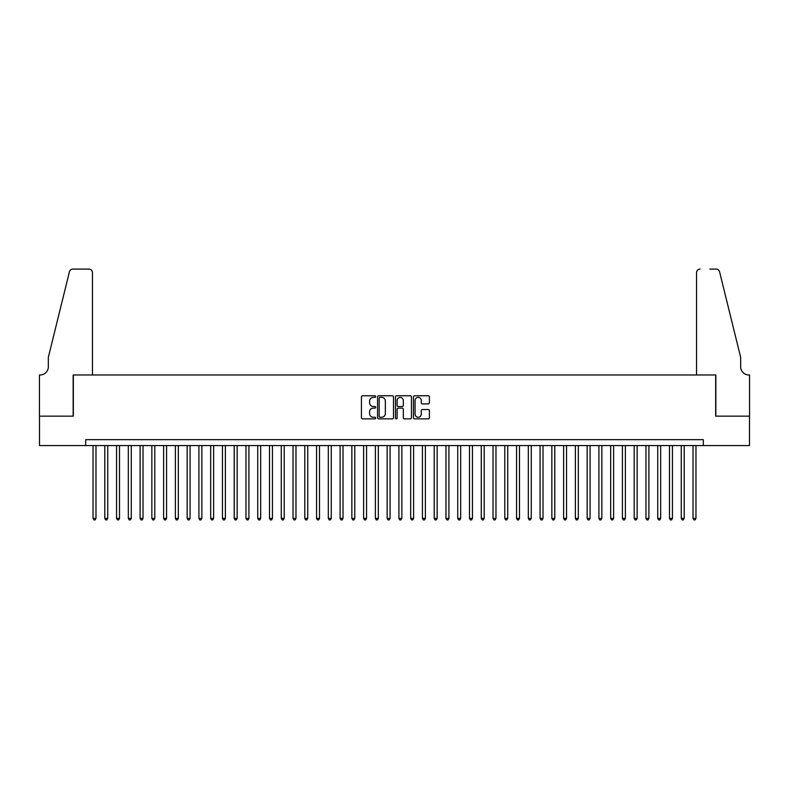 <?xml version="1.0" encoding="UTF-8"?>
<svg xmlns="http://www.w3.org/2000/svg" width="789" height="789" viewBox="0 0 789 789"><rect width="100%" height="100%" fill="white"/><g stroke="black" fill="none" stroke-linecap="round" stroke-linejoin="round"><path stroke-width="1.18" d="M375.682 396.581A0.809 0.809 0 0 0 374.874 395.772L362.605 395.772A1.154 1.154 0 0 0 361.441 396.926L361.441 417.716A1.154 1.154 0 0 0 362.605 418.87L374.874 418.87A0.809 0.809 0 0 0 375.682 418.062A0.809 0.809 0 0 0 374.874 417.253L373.286 417.253A3.698 3.698 0 0 1 369.587 413.554L369.587 411.828A3.698 3.698 0 0 1 373.286 408.13L374.874 408.13A0.809 0.809 0 0 0 375.682 407.321A0.809 0.809 0 0 0 374.874 406.513L373.286 406.513A3.698 3.698 0 0 1 369.587 402.824L369.587 401.088A3.698 3.698 0 0 1 373.286 397.39L374.874 397.39A0.809 0.809 0 0 0 375.682 396.581M428.249 403.919A1.154 1.154 0 0 0 429.403 402.765L429.403 396.926A1.154 1.154 0 0 0 428.249 395.772L414.619 395.772A1.154 1.154 0 0 0 413.466 396.926L413.466 417.716A1.154 1.154 0 0 0 414.619 418.87L428.249 418.87A1.154 1.154 0 0 0 429.403 417.716L429.403 410.674A1.154 1.154 0 0 0 428.249 409.521L422.421 409.521A1.154 1.154 0 0 0 421.257 410.674L421.257 414.166A3.087 3.087 0 0 1 418.17 417.253A3.087 3.087 0 0 1 415.083 414.166L415.083 400.477A3.087 3.087 0 0 1 418.17 397.39A3.087 3.087 0 0 1 421.257 400.477L421.257 402.765A1.154 1.154 0 0 0 422.421 403.919L428.249 403.919M85.685 445.558L39.509 445.558L39.509 416.148L73.328 416.148L73.328 374.972L715.672 374.972L715.672 416.148L749.491 416.148L749.491 445.558L703.315 445.558L703.315 439.68L85.685 439.68L85.685 445.558L703.315 445.558M393.494 396.926A1.154 1.154 0 0 0 392.33 395.772L378.71 395.772A1.154 1.154 0 0 0 377.556 396.926L377.556 417.716A1.154 1.154 0 0 0 378.71 418.87L392.33 418.87A1.154 1.154 0 0 0 393.494 417.716L393.494 396.926M396.67 395.772L410.29 395.772A1.154 1.154 0 0 1 411.444 396.926L411.444 417.716A1.154 1.154 0 0 1 410.29 418.87L404.461 418.87A1.154 1.154 0 0 1 403.307 417.716L403.307 409.284A1.154 1.154 0 0 0 402.153 408.13L398.277 408.13A1.154 1.154 0 0 0 397.123 409.284L397.123 418.062A0.809 0.809 0 0 1 396.315 418.87A0.809 0.809 0 0 1 395.506 418.062L395.506 396.926A1.154 1.154 0 0 1 396.67 395.772M379.982 397.39A0.809 0.809 0 0 0 379.174 398.198L379.174 416.444A0.809 0.809 0 0 0 379.982 417.253L381.649 417.253A3.698 3.698 0 0 0 385.348 413.554L385.348 401.088A3.698 3.698 0 0 0 381.649 397.39L379.982 397.39M403.307 400.536A3.087 3.087 0 0 0 400.22 397.449A3.087 3.087 0 0 0 397.123 400.536L397.123 405.359A1.154 1.154 0 0 0 398.277 406.513L402.153 406.513A1.154 1.154 0 0 0 403.307 405.359L403.307 400.536M93.033 445.558L93.033 518.383L95.982 518.383L95.982 445.558M95.982 518.383L95.094 519.912L93.921 519.912L93.033 518.383M92.451 374.972L92.451 272.619A3.531 3.531 0 0 0 88.92 269.088L72.864 269.088A3.531 3.531 0 0 0 69.432 271.771L48.336 357.328L48.336 366.737A8.235 8.235 0 0 1 40.101 374.972L39.45 374.972L39.45 416.148L73.15 416.148L73.15 374.972L92.451 374.972L92.451 272.619C92.224 270.489 91.051 269.315 88.92 269.088L79.156 269.088M69.432 271.771C70.329 269.838 70.329 269.838 69.432 271.771C70.329 269.838 70.329 269.838 69.432 271.771M48.336 366.737A8.235 8.235 0 0 1 40.101 374.972M696.549 374.972L696.549 272.619L696.549 374.972L715.85 374.972L715.85 416.148L749.55 416.148L749.55 374.972L748.899 374.972A8.235 8.235 0 0 1 740.664 366.737A8.235 8.235 0 0 0 748.899 374.972M734.194 331.094L719.568 271.771L740.664 357.328L740.664 366.737M709.844 269.088L716.136 269.088A3.531 3.531 0 0 1 719.568 271.771C718.671 269.838 718.671 269.838 719.568 271.771C718.671 269.838 718.671 269.838 719.568 271.771M700.08 269.088A3.531 3.531 0 0 0 696.549 272.619C696.776 270.489 697.949 269.315 700.08 269.088M104.799 445.558L104.799 518.383L107.738 518.383L107.738 445.558M107.738 518.383L106.86 519.912L105.687 519.912L104.799 518.383M116.565 445.558L116.565 518.383L119.504 518.383L119.504 445.558M119.504 518.383L118.626 519.912L117.453 519.912L116.565 518.383M128.331 445.558L128.331 518.383L131.27 518.383L131.27 445.558M131.27 518.383L130.392 519.912L129.209 519.912L128.331 518.383M140.097 445.558L140.097 518.383L143.036 518.383L143.036 445.558M143.036 518.383L142.158 519.912L140.975 519.912L140.097 518.383M151.863 445.558L151.863 518.383L154.802 518.383L154.802 445.558M154.802 518.383L153.914 519.912L152.741 519.912L151.863 518.383M163.619 445.558L163.619 518.383L166.568 518.383L166.568 445.558M166.568 518.383L165.68 519.912L164.507 519.912L163.619 518.383M175.385 445.558L175.385 518.383L178.334 518.383L178.334 445.558M178.334 518.383L177.446 519.912L176.272 519.912L175.385 518.383M187.151 445.558L187.151 518.383L190.09 518.383L190.09 445.558M190.09 518.383L189.212 519.912L188.038 519.912L187.151 518.383M198.917 445.558L198.917 518.383L201.856 518.383L201.856 445.558M201.856 518.383L200.978 519.912L199.795 519.912L198.917 518.383M210.683 445.558L210.683 518.383L213.622 518.383L213.622 445.558M213.622 518.383L212.744 519.912L211.56 519.912L210.683 518.383M222.449 445.558L222.449 518.383L225.388 518.383L225.388 445.558M225.388 518.383L224.5 519.912L223.326 519.912L222.449 518.383M234.215 445.558L234.215 518.383L237.154 518.383L237.154 445.558M237.154 518.383L236.266 519.912L235.092 519.912L234.215 518.383M245.971 445.558L245.971 518.383L248.92 518.383L248.92 445.558M248.92 518.383L248.032 519.912L246.858 519.912L245.971 518.383M257.737 445.558L257.737 518.383L260.676 518.383L260.676 445.558M260.676 518.383L259.798 519.912L258.624 519.912L257.737 518.383M269.503 445.558L269.503 518.383L272.442 518.383L272.442 445.558M272.442 518.383L271.564 519.912L270.39 519.912L269.503 518.383M281.269 445.558L281.269 518.383L284.208 518.383L284.208 445.558M284.208 518.383L283.33 519.912L282.146 519.912L281.269 518.383M293.035 445.558L293.035 518.383L295.974 518.383L295.974 445.558M295.974 518.383L295.086 519.912L293.912 519.912L293.035 518.383M304.801 445.558L304.801 518.383L307.74 518.383L307.74 445.558M307.74 518.383L306.852 519.912L305.678 519.912L304.801 518.383M316.557 445.558L316.557 518.383L319.506 518.383L319.506 445.558M319.506 518.383L318.618 519.912L317.444 519.912L316.557 518.383M328.323 445.558L328.323 518.383L331.262 518.383L331.262 445.558M331.262 518.383L330.384 519.912L329.21 519.912L328.323 518.383M340.089 445.558L340.089 518.383L343.028 518.383L343.028 445.558M343.028 518.383L342.15 519.912L340.976 519.912L340.089 518.383M351.855 445.558L351.855 518.383L354.794 518.383L354.794 445.558M354.794 518.383L353.916 519.912L352.732 519.912L351.855 518.383M363.621 445.558L363.621 518.383L366.56 518.383L366.56 445.558M366.56 518.383L365.682 519.912L364.498 519.912L363.621 518.383M375.386 445.558L375.386 518.383L378.326 518.383L378.326 445.558M378.326 518.383L377.438 519.912L376.264 519.912L375.386 518.383M387.143 445.558L387.143 518.383L390.091 518.383L390.091 445.558M390.091 518.383L389.204 519.912L388.03 519.912L387.143 518.383M398.909 445.558L398.909 518.383L401.857 518.383L401.857 445.558M401.857 518.383L400.97 519.912L399.796 519.912L398.909 518.383M410.674 445.558L410.674 518.383L413.614 518.383L413.614 445.558M413.614 518.383L412.736 519.912L411.562 519.912L410.674 518.383M422.44 445.558L422.44 518.383L425.379 518.383L425.379 445.558M425.379 518.383L424.502 519.912L423.318 519.912L422.44 518.383M434.206 445.558L434.206 518.383L437.145 518.383L437.145 445.558M437.145 518.383L436.268 519.912L435.084 519.912L434.206 518.383M445.972 445.558L445.972 518.383L448.911 518.383L448.911 445.558M448.911 518.383L448.024 519.912L446.85 519.912L445.972 518.383M457.738 445.558L457.738 518.383L460.677 518.383L460.677 445.558M460.677 518.383L459.79 519.912L458.616 519.912L457.738 518.383M469.494 445.558L469.494 518.383L472.443 518.383L472.443 445.558M472.443 518.383L471.556 519.912L470.382 519.912L469.494 518.383M481.26 445.558L481.26 518.383L484.199 518.383L484.199 445.558M484.199 518.383L483.322 519.912L482.148 519.912L481.26 518.383M493.026 445.558L493.026 518.383L495.965 518.383L495.965 445.558M495.965 518.383L495.088 519.912L493.914 519.912L493.026 518.383M504.792 445.558L504.792 518.383L507.731 518.383L507.731 445.558M507.731 518.383L506.854 519.912L505.67 519.912L504.792 518.383M516.558 445.558L516.558 518.383L519.497 518.383L519.497 445.558M519.497 518.383L518.61 519.912L517.436 519.912L516.558 518.383M528.324 445.558L528.324 518.383L531.263 518.383L531.263 445.558M531.263 518.383L530.376 519.912L529.202 519.912L528.324 518.383M540.08 445.558L540.08 518.383L543.029 518.383L543.029 445.558M543.029 518.383L542.142 519.912L540.968 519.912L540.08 518.383M551.846 445.558L551.846 518.383L554.785 518.383L554.785 445.558M554.785 518.383L553.908 519.912L552.734 519.912L551.846 518.383M563.612 445.558L563.612 518.383L566.551 518.383L566.551 445.558M566.551 518.383L565.674 519.912L564.5 519.912L563.612 518.383M575.378 445.558L575.378 518.383L578.317 518.383L578.317 445.558M578.317 518.383L577.44 519.912L576.256 519.912L575.378 518.383M587.144 445.558L587.144 518.383L590.083 518.383L590.083 445.558M590.083 518.383L589.205 519.912L588.022 519.912L587.144 518.383M598.91 445.558L598.91 518.383L601.849 518.383L601.849 445.558M601.849 518.383L600.962 519.912L599.788 519.912L598.91 518.383M610.666 445.558L610.666 518.383L613.615 518.383L613.615 445.558M613.615 518.383L612.728 519.912L611.554 519.912L610.666 518.383M622.432 445.558L622.432 518.383L625.381 518.383L625.381 445.558M625.381 518.383L624.494 519.912L623.32 519.912L622.432 518.383M634.198 445.558L634.198 518.383L637.137 518.383L637.137 445.558M637.137 518.383L636.259 519.912L635.086 519.912L634.198 518.383M645.964 445.558L645.964 518.383L648.903 518.383L648.903 445.558M648.903 518.383L648.025 519.912L646.842 519.912L645.964 518.383M657.73 445.558L657.73 518.383L660.669 518.383L660.669 445.558M660.669 518.383L659.791 519.912L658.608 519.912L657.73 518.383M669.496 445.558L669.496 518.383L672.435 518.383L672.435 445.558M672.435 518.383L671.547 519.912L670.374 519.912L669.496 518.383M681.262 445.558L681.262 518.383L684.201 518.383L684.201 445.558M684.201 518.383L683.313 519.912L682.14 519.912L681.262 518.383M693.018 445.558L693.018 518.383L695.967 518.383L695.967 445.558M695.967 518.383L695.079 519.912L693.906 519.912L693.018 518.383"/></g></svg>
